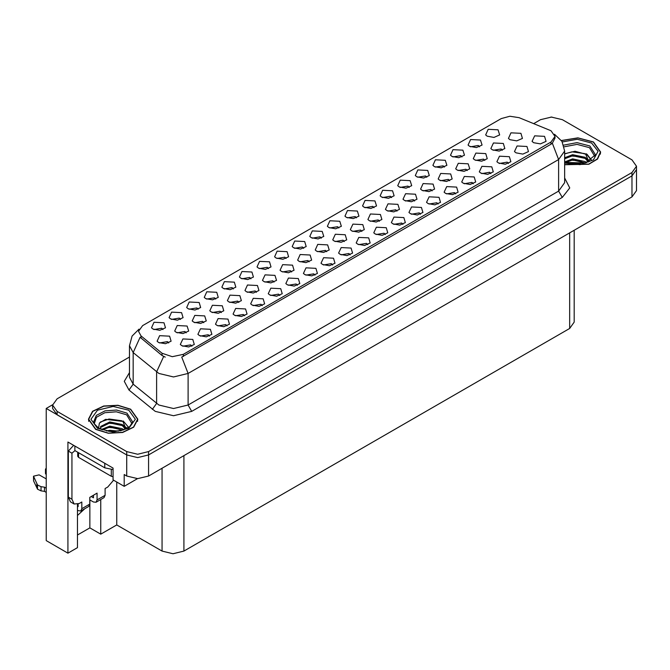 <?xml version="1.0" encoding="UTF-8"?>
<svg xmlns="http://www.w3.org/2000/svg" width="670" height="670" viewBox="0 0 670 670"><rect width="100%" height="100%" fill="white"/><g stroke="black" fill="none" stroke-linecap="round" stroke-linejoin="round"><path stroke-width="1" d="M332.555 264.977L331.315 263.67L323.51 264.977M333.501 258.201L323.593 257.707L321.031 263.251L322.563 264.516L329.372 265.755L335.034 263.251L333.501 258.201M233.344 288.929L232.105 287.623L224.299 288.929M234.291 282.154L224.383 281.66L221.82 287.204L223.353 288.469L230.153 289.708L235.823 287.204L234.291 282.154M297.38 285.286L296.14 283.979L288.334 285.286M298.326 278.511L288.418 278.017L285.856 283.561L287.388 284.825L294.197 286.065L299.859 283.561L298.326 278.511M356.457 217.851L355.209 216.552L347.403 217.851M357.395 211.075L347.496 210.581L344.933 216.125L346.465 217.39L353.266 218.629L358.936 216.125L357.395 211.075M221.334 312.53L220.087 311.223L212.281 312.53M222.272 305.755L212.365 305.26L209.802 310.805L211.343 312.069L218.144 313.309L223.805 310.805L222.272 305.755M420.492 214.207L419.253 212.901L411.447 214.207M421.438 207.432L411.531 206.938L408.968 212.482L410.501 213.747L417.301 214.986L422.971 212.482L421.438 207.432M444.394 167.081L443.146 165.783L435.341 167.081M445.332 160.306L435.425 159.812L432.87 165.356L434.403 166.621L441.203 167.86L446.865 165.356L445.332 160.306M391.632 197.549L390.384 196.243L382.578 197.549M392.57 190.774L382.671 190.272L380.108 195.824L381.64 197.081L388.441 198.32L394.111 195.824L392.57 190.774M256.459 292.246L255.22 290.947L247.414 292.246M257.406 285.47L247.498 284.976L244.935 290.52L246.468 291.785L253.268 293.024L258.938 290.52L257.406 285.47M455.667 193.898L454.419 192.6L446.622 193.898M456.613 187.123L446.706 186.629L444.143 192.173L445.676 193.437L452.476 194.677L458.146 192.173L456.613 187.123M180.582 319.389L179.342 318.091L171.537 319.389M181.528 312.614L171.62 312.12L169.058 317.664L170.59 318.928L177.399 320.168L183.061 317.664L181.528 312.614M432.117 190.833L430.869 189.535L423.063 190.833M433.055 184.057L423.147 183.563L420.593 189.108L422.125 190.372L428.926 191.612L434.587 189.108L433.055 184.057M344.288 241.543L343.04 240.237L335.243 241.543M345.234 234.768L335.327 234.266L332.764 239.818L334.297 241.083L341.097 242.322L346.767 239.818L345.234 234.768M479.569 146.78L478.321 145.474L470.516 146.78M480.507 140.005L470.6 139.502L468.045 145.055L469.578 146.311L476.378 147.551L482.04 145.055L480.507 140.005M321.282 238.16L320.034 236.853L312.237 238.16M322.22 231.384L312.321 230.89L309.758 236.435L311.29 237.699L318.091 238.939L323.761 236.435L322.22 231.384M168.639 342.956L167.391 341.65L159.586 342.956M169.577 336.181L159.669 335.678L157.107 341.231L158.648 342.496L165.448 343.735L171.11 341.231L169.577 336.181M385.317 234.517L384.078 233.21L376.272 234.517M386.263 227.741L376.356 227.247L373.793 232.791L375.326 234.056L382.126 235.296L387.796 232.791L386.263 227.741M409.219 187.391L407.971 186.084L400.166 187.391M410.157 180.615L400.25 180.121L397.695 185.665L399.228 186.93L406.028 188.169L411.69 185.665L410.157 180.615M449.679 180.691L448.439 179.392L440.634 180.691M450.625 173.924L440.718 173.421L438.155 178.965L439.688 180.23L446.488 181.47L452.158 178.965L450.625 173.924M361.85 231.401L360.611 230.095L352.805 231.401M362.797 224.626L352.889 224.132L350.326 229.676L351.859 230.941L358.668 232.18L364.329 229.676L362.797 224.626M473.255 183.748L472.007 182.441L464.209 183.748M474.201 176.972L464.293 176.478L461.731 182.022L463.263 183.287L470.064 184.526L475.733 182.022L474.201 176.972M274.03 282.103L272.782 280.805L264.977 282.103M274.968 275.337L265.06 274.834L262.506 280.378L264.039 281.643L270.839 282.882L276.501 280.378L274.968 275.337M309.155 261.828L307.915 260.521L300.11 261.828M310.101 255.052L300.194 254.55L297.631 260.102L299.163 261.359L305.972 262.598L311.634 260.102L310.101 255.052M508.43 163.438L507.182 162.132L499.376 163.438M509.368 156.663L499.468 156.169L496.906 161.713L498.438 162.977L505.239 164.217L510.909 161.713L509.368 156.663M396.983 211.117L395.736 209.811L387.938 211.117M397.93 204.342L388.022 203.847L385.459 209.392L386.992 210.656L393.793 211.896L399.462 209.392L397.93 204.342M262.213 305.595L260.965 304.289L253.159 305.595M263.151 298.82L253.243 298.317L250.68 303.87L252.222 305.135L259.022 306.374L264.684 303.87L263.151 298.82M162.994 329.548L161.755 328.241L153.949 329.548M163.941 322.772L154.033 322.27L151.47 327.823L153.003 329.087L159.812 330.327L165.473 327.823L163.941 322.772M191.863 346.206L190.615 344.908L182.81 346.206M192.801 339.439L182.893 338.936L180.339 344.481L181.871 345.745L188.672 346.985L194.333 344.481L192.801 339.439M484.812 160.415L483.564 159.108L475.759 160.415M485.75 153.639L475.851 153.137L473.288 158.69L474.821 159.946L481.621 161.194L487.291 158.69L485.75 153.639M250.932 278.779L249.692 277.472L241.887 278.779M251.878 272.003L241.971 271.501L239.408 277.053L240.94 278.31L247.741 279.558L253.411 277.053L251.878 272.003M414.546 200.975L413.306 199.677L405.501 200.975M415.492 194.2L405.584 193.705L403.022 199.25L404.563 200.514L411.363 201.754L417.025 199.25L415.492 194.2M326.726 251.685L325.478 250.379L317.672 251.685M327.663 244.91L317.756 244.408L315.202 249.96L316.734 251.216L323.535 252.464L329.196 249.96L327.663 244.91M314.967 275.135L313.728 273.829L305.922 275.135M315.913 268.36L306.006 267.858L303.443 273.41L304.976 274.666L311.784 275.906L317.446 273.41L315.913 268.36M215.757 299.088L214.517 297.781L206.712 299.088M216.703 292.313L206.796 291.81L204.233 297.363L205.765 298.619L212.566 299.859L218.236 297.363L216.703 292.313M209.45 336.055L208.203 334.749L200.397 336.055M210.388 329.28L200.481 328.786L197.918 334.33L199.459 335.595L206.26 336.834L211.921 334.33L210.388 329.28M502.374 150.273L501.135 148.966L493.329 150.273M503.321 143.497L493.413 142.995L490.85 148.547L492.383 149.812L499.183 151.052L504.853 148.547L503.321 143.497M227.038 325.905L225.79 324.598L217.984 325.905M227.976 319.129L218.068 318.627L215.506 324.18L217.047 325.436L223.847 326.675L229.509 324.18L227.976 319.129M286.107 258.469L284.859 257.163L277.062 258.469M287.053 251.694L277.146 251.2L274.583 256.744L276.115 258.009L282.916 259.248L288.586 256.744L287.053 251.694M350.142 254.826L348.903 253.52L341.097 254.826M351.088 248.051L341.181 247.548L338.618 253.101L340.151 254.366L346.959 255.605L352.621 253.101L351.088 248.051M374.044 207.7L372.796 206.394L364.991 207.7M374.982 200.925L365.083 200.43L362.52 205.975L364.053 207.239L370.853 208.479L376.523 205.975L374.982 200.925M238.897 302.388L237.649 301.081L229.844 302.388M239.835 295.612L229.936 295.118L227.373 300.663L228.905 301.927L235.706 303.167L241.376 300.663L239.835 295.612M438.08 204.057L436.84 202.75L429.034 204.057M439.026 197.281L429.118 196.779L426.555 202.332L428.088 203.596L434.889 204.836L440.558 202.332L439.026 197.281M461.982 156.931L460.734 155.624L452.928 156.931M462.92 150.155L453.012 149.661L450.458 155.206L451.99 156.47L458.791 157.71L464.452 155.206L462.92 150.155M467.25 170.557L466.002 169.25L458.196 170.557M468.188 163.781L458.28 163.279L455.717 168.832L457.258 170.088L464.059 171.327L469.72 168.832L468.188 163.781M279.792 295.437L278.553 294.138L270.747 295.437M280.738 288.67L270.831 288.167L268.268 293.711L269.809 294.976L276.609 296.215L282.271 293.711L280.738 288.67M268.519 268.62L267.28 267.322L259.474 268.62M269.466 261.844L259.558 261.35L256.995 266.894L258.528 268.159L265.328 269.399L270.998 266.894L269.466 261.844M367.729 244.667L366.49 243.369L358.685 244.667M368.676 237.892L358.768 237.398L356.206 242.942L357.738 244.207L364.539 245.446L370.209 242.942L368.676 237.892M186.201 332.814L184.954 331.508L177.148 332.814M187.139 326.039L177.232 325.545L174.677 331.089L176.21 332.353L183.011 333.593L188.672 331.089L187.139 326.039M303.694 248.319L302.446 247.012L294.649 248.319M304.641 241.543L294.733 241.041L292.17 246.594L293.703 247.85L300.503 249.089L306.173 246.594L304.641 241.543M244.625 315.746L243.378 314.448L235.572 315.746M245.563 308.971L235.656 308.476L233.093 314.021L234.634 315.285L241.434 316.525L247.096 314.021L245.563 308.971M338.869 228.009L337.621 226.703L329.816 228.009M339.807 221.234L329.908 220.732L327.345 226.284L328.878 227.54L335.678 228.788L341.348 226.284L339.807 221.234M203.764 322.672L202.524 321.366L194.719 322.672M204.71 315.897L194.803 315.403L192.24 320.947L193.772 322.211L200.573 323.451L206.243 320.947L204.71 315.897M402.904 224.366L401.665 223.06L393.859 224.366M403.851 217.591L393.943 217.088L391.38 222.641L392.913 223.897L399.714 225.137L405.384 222.641L403.851 217.591M379.421 221.259L378.173 219.953L370.368 221.259M380.359 214.484L370.451 213.99L367.897 219.534L369.43 220.798L376.23 222.038L381.892 219.534L380.359 214.484M490.842 173.597L489.594 172.291L481.797 173.597M491.78 166.822L481.881 166.319L479.318 171.872L480.851 173.128L487.651 174.368L493.321 171.872L491.78 166.822M291.592 271.97L290.345 270.663L282.539 271.97M292.53 265.194L282.631 264.692L280.068 270.245L281.601 271.501L288.401 272.74L294.071 270.245L292.53 265.194M426.807 177.24L425.559 175.934L417.753 177.24M427.745 170.465L417.837 169.962L415.283 175.515L416.815 176.771L423.616 178.019L429.277 175.515L427.745 170.465M198.169 309.238L196.93 307.932L189.124 309.238M199.116 302.463L189.208 301.969L186.645 307.513L188.178 308.778L194.987 310.017L200.648 307.513L199.116 302.463M550.958 130.717L519.091 117.686L509.904 116.262L501.269 118.59L142.635 325.645L138.556 331.323L141.077 335.93L162.09 353.257L172.274 356.658L183.329 354.329L550.958 142.082L555.036 136.395L550.958 130.717M52.612 404.764L46.197 408.466L126.73 454.964L137.66 457.577L148.598 454.964L631.969 175.892L636.5 169.577L631.969 175.892L148.598 454.964L137.66 457.577L126.73 454.964L57.126 414.78L52.595 408.466L52.595 405.099L57.126 411.413L126.73 451.597L137.66 454.218L148.598 451.597L631.969 172.525L636.5 166.21L631.969 159.904L562.365 119.712L551.435 117.099L540.497 119.712L533.747 123.615M552.021 117.108L550.849 117.108M77.46 504.242L77.46 547.625L67.913 553.144L67.913 442.049L113.029 468.095L113.029 479.879L124.176 486.319L124.176 474.536L126.73 476.01L137.66 478.623L148.598 476.01L631.969 196.93L636.5 190.623L636.5 166.21M137.509 478.623L124.176 486.319M67.913 553.144L46.197 540.598L46.197 408.466M574.182 230.296L574.182 322.119L569.651 328.434L183.948 551.117L173.011 553.738L162.081 551.117L116.748 524.945L116.748 482.023M116.748 524.945L100.785 534.166L100.785 499.502M77.46 535.003L89.855 527.851L100.785 534.166M77.46 515.456L84.964 508.639M89.855 527.851L89.855 499.912M516.026 152.827L522.826 154.067L528.496 151.562L526.955 146.512L517.056 146.01L514.493 151.562L516.026 152.827M533.613 142.668L540.414 143.908L546.083 141.404L544.543 136.353L534.643 135.859L532.081 141.404L533.613 142.668M509.954 139.67L516.754 140.909L522.416 138.405L520.883 133.355L510.976 132.861L508.413 138.405L509.954 139.67M487.165 136.161L493.966 137.4L499.627 134.896L498.095 129.846L488.187 129.352L485.633 134.896L487.165 136.161M564.651 164.753L588.846 164.242L597.531 159.041L600.697 152.056L593.452 141.956L577.883 137.819L561.393 140.507M130.633 409.161L117.962 405.25L103.674 406.062L92.569 411.33L88.398 419.261L95.642 429.361L108.314 433.272L122.602 432.46L133.707 427.192L137.878 419.261L130.633 409.161M555.036 136.395L555.036 138.104L552.306 143.196L550.958 144.176L181.763 357.135L188.061 373.475L173.488 376.967L158.907 373.475L133.188 352.588L129.461 345.753L129.461 377.319L133.188 384.144L158.907 405.04L173.488 408.524L188.061 405.04L558.613 191.101L564.651 182.684L564.651 151.127L558.613 159.544L552.306 143.196M165.214 357.135L162.09 355.552L140.139 337.278L133.188 352.588L133.188 384.144L128.967 390.057L124.31 381.28L129.461 372.595M129.461 357.026L57.126 398.792L52.595 405.099M564.14 146.78L577.079 144.427L589.441 147.635L594.918 156.613M588.88 161.738L585.647 154.209L575.044 151.286L564.651 153.782M561.494 140.65L577.833 137.961L593.268 142.057L600.437 152.056L597.288 158.991L588.654 164.142L564.651 164.586M569.299 163.74L572.624 163.103L581.267 163.974M572.322 164.192L578.202 164.309M564.651 161.964L572.624 158.899L585.069 161.52L586.568 162.676M565.137 162.601L572.624 159.946L585.655 162.977M564.651 157.76L572.624 154.686L585.069 157.316L588.687 161.83M564.651 158.815L572.624 155.742L585.069 158.363L588.369 161.972M564.651 153.924L571.904 151.814L584.567 153.564M585.706 154.1L587.046 154.862L591.443 160.281M568.143 156.755L571.904 156.026L581.97 156.847M587.305 159.234L589.717 161.319M568.143 160.959L571.904 160.231L581.97 161.06M573.662 164.301L576.937 164.359M585.94 153.698L587.046 154.334L591.543 160.214M585.823 157.844L590.019 161.152M113.565 480.189L107.669 487.056L105.123 488.531L105.123 495.256L97.1 499.887L96.036 502.249L93.457 501.989L89.814 499.887M97.1 499.887L97.1 493.154L89.814 497.366L89.814 504.1L81.799 508.723L81.799 501.989L79.244 503.463L74.094 503.974L71.958 499.259L71.958 453.138L68.315 451.036L73.608 445.341M91.271 496.52L93.457 497.785L93.457 495.256M107.091 464.662L75.182 446.245M74.873 446.404L74.873 450.608L104.755 467.861L113.029 469.578M74.094 503.974L70.451 501.872L68.315 497.157L68.315 451.036M74.956 450.659L71.958 453.138M77.46 506.219L78.155 506.62L78.155 503.999M46.197 492.375L44.463 491.378L44.463 487.165L46.197 488.17M81.799 508.723L80.727 511.084L77.46 510.431M46.197 478.908L39.12 474.829L33.5 476.169L37.52 484.963L41.029 486.68L44.463 487.165M44.463 491.378L41.029 490.892L41.029 486.68M37.52 484.963L37.52 489.167L33.609 480.867L33.5 476.169M37.52 489.167L41.029 490.892M80.727 511.084L88.75 506.453L89.814 504.1M36.825 483.589L36.825 487.794M96.036 502.249L104.051 497.617L105.123 495.256M46.197 470.482L45.443 469.276L46.197 468.07M45.443 469.276L45.443 473.481L46.197 474.687M94.185 423.817L96.472 417.276L104.897 412.703L116.345 411.774L126.622 414.839L132.09 423.825M126.061 428.942L122.828 421.413L105.634 419.361L99.445 423.021L98.557 428.063M130.449 409.269L137.618 419.261L133.489 427.117L122.51 432.318L108.364 433.121L95.827 429.252L88.658 419.261L92.787 411.405L103.766 406.204L117.912 405.4L130.449 409.269M106.48 430.944L109.805 430.307L118.448 431.179M109.503 431.396L115.382 431.514M101.505 429.504L109.805 426.103L122.25 428.733L123.749 429.88M102.309 429.805L109.805 427.159L122.836 430.182M100.341 429.001L100.693 426.455L109.805 421.891L122.25 424.52L125.86 429.034M100.291 428.733L100.693 427.502L109.805 422.946L122.25 425.576L125.55 429.177M77.762 452.284L77.762 456.295L78.516 457.342L111.312 476.278L113.029 476.713M100.45 421.991L109.084 419.026L121.747 420.768M122.886 421.313L124.218 422.067L128.623 427.485M105.324 423.959L109.084 423.231L119.151 424.06M124.486 426.447L126.898 428.524M105.324 428.172L109.084 427.443L119.151 428.264M110.843 431.505L114.118 431.572M123.121 420.902L128.724 427.418M123.004 425.056L127.2 428.365M631.969 196.93L631.969 172.525M148.598 476.01L148.598 451.597M126.73 476.01L126.73 451.597M183.948 551.117L183.948 455.6M569.651 328.434L569.651 232.909M162.081 551.117L162.081 468.221M141.077 335.93L141.077 338.224M162.09 353.257L162.09 355.552M183.329 354.329L183.329 356.432M550.958 142.082L550.958 144.176M191.712 411.347L188.061 405.04L188.061 373.475L558.613 159.544L558.613 191.101L562.256 197.416L191.712 411.347L173.488 415.71L155.264 411.347L128.967 390.057M163.631 356.507L156.604 371.892L156.604 403.449L152.375 409.362M564.651 177.969L569.743 187.952L562.256 197.416M57.126 411.413L57.126 414.78M563.671 145.13L577.012 142.651L589.818 145.943L595.504 154.753L585.53 163.019L564.651 162.425M562.298 141.981L577.297 139.285L591.627 143.003L598.076 151.252L593.461 159.904L580.086 164.627L564.651 163.061M104.755 463.657L104.755 467.861M71.958 499.259L68.315 497.157M33.609 476.663L33.609 480.867M93.591 421.966L96.279 415.383L104.997 410.861L116.614 410.015L126.998 413.156L132.685 421.966L129.679 426.69L120.843 430.726L108.992 431.338L98.758 428.18L94.043 423.532L93.591 421.966M128.808 410.216L135.298 419.261L128.808 428.306L113.138 432.058L97.468 428.306L90.978 419.261L97.468 410.216L113.138 406.464L128.808 410.216M111.312 476.278L111.312 469.595M78.516 457.342L78.516 452.719M564.651 151.127L561.954 141.395L554.534 134.26M139.067 329.179L132.099 336.106L129.461 345.753M600.437 152.056L600.437 154.108M137.618 419.261L137.618 421.321M88.658 419.261L88.658 421.321"/></g></svg>
